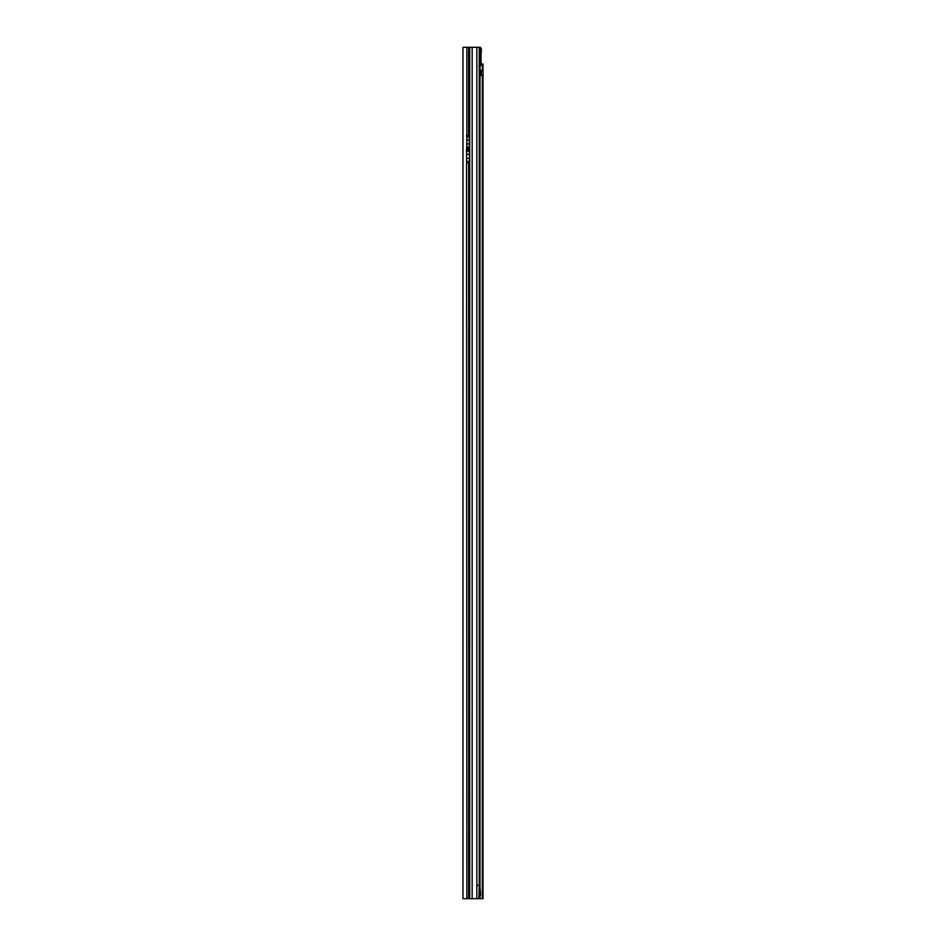 <?xml version="1.0" encoding="UTF-8"?>
<svg xmlns="http://www.w3.org/2000/svg" width="946" height="946" viewBox="0 0 946 946"><rect width="100%" height="100%" fill="white"/><g stroke="black" fill="none" stroke-linecap="round" stroke-linejoin="round"><path stroke-width="1.42" d="M462.984 886.627L462.984 882.713M466.875 47.3L462.984 47.3L462.984 898.7L469.441 898.7L469.441 47.3L466.875 47.3L466.875 135.432L469.322 135.81L469.322 148.215L468.66 148.593L469.322 150.166L469.322 162.57L468.66 162.949L468.66 898.7M479.918 53.981L481.041 53.981L481.041 64.021M481.041 70.808L481.041 74.982M478.972 47.3L480.32 47.3L481.195 48.719L481.419 50.457L479.918 51.415M483.016 897.719L483.016 898.7L479.433 898.7L480.58 894.833L479.918 885.35L479.918 50.871L479.409 47.3L472.16 47.3L472.16 898.7L469.441 898.7M469.441 47.3L472.16 47.3M472.16 898.7L476.855 898.7L476.855 885.35L479.267 885.35L479.267 47.3M479.433 898.7L476.855 898.7M479.918 885.35L479.267 885.35L478.972 898.7M481.041 53.981L481.419 50.457M480.012 50.93L479.634 48.388M479.894 48.896L481.195 48.719M466.875 898.7L466.544 149.787L466.875 148.593L468.66 148.593M466.875 148.593L466.875 135.432M482.354 75.68A2.779 1.963 90 0 0 482.365 75.68L483.016 75.491L483.016 70.3L482.365 70.11A2.779 1.963 90 0 0 480.379 72.901A2.779 1.963 90 0 0 482.354 75.68L482.365 898.7M483.016 87.198L483.016 80.859L483.016 87.198M483.016 265.27L483.016 258.92L483.016 265.27M483.016 514.565L483.016 508.227L483.016 514.565M483.016 728.254L483.016 721.904L483.016 728.254M483.016 870.71L483.016 864.36L483.016 870.71M482.637 63.997L481.183 64.009L483.016 63.997L483.016 70.3L481.372 70.3L481.348 75.29M483.016 898.7L483.016 75.491L481.348 75.491M479.918 64.695A3.335 2.365 -90 0 1 481.183 64.009M482.365 70.11A2.779 1.963 90 0 0 482.354 70.11L482.365 64.009A3.335 2.365 90 0 0 480.875 64.967L479.918 64.967M479.859 66.74L480.875 64.967M480.024 886.804L480.024 66.173L478.842 66.173M468.66 47.3L468.66 135.432M466.875 149.787L468.66 149.787M466.875 162.949L468.66 162.949M469.713 898.7L469.713 47.3M476.855 885.35L476.855 47.3M466.544 161.459L469.322 161.459M466.544 162.937L468.731 162.937M466.544 158.313L469.322 158.313M466.544 154.423L469.322 154.423M466.544 151.277L469.322 151.277M466.544 149.799L468.731 149.799M466.544 135.444L468.731 135.444M466.544 148.581L468.731 148.581M466.544 147.103L469.322 147.103M466.544 143.958L469.322 143.958M466.544 140.067L469.322 140.067M466.544 136.922L469.322 136.922M479.859 897.943L479.859 898.7M480.024 898.7L480.024 897.659"/></g></svg>
